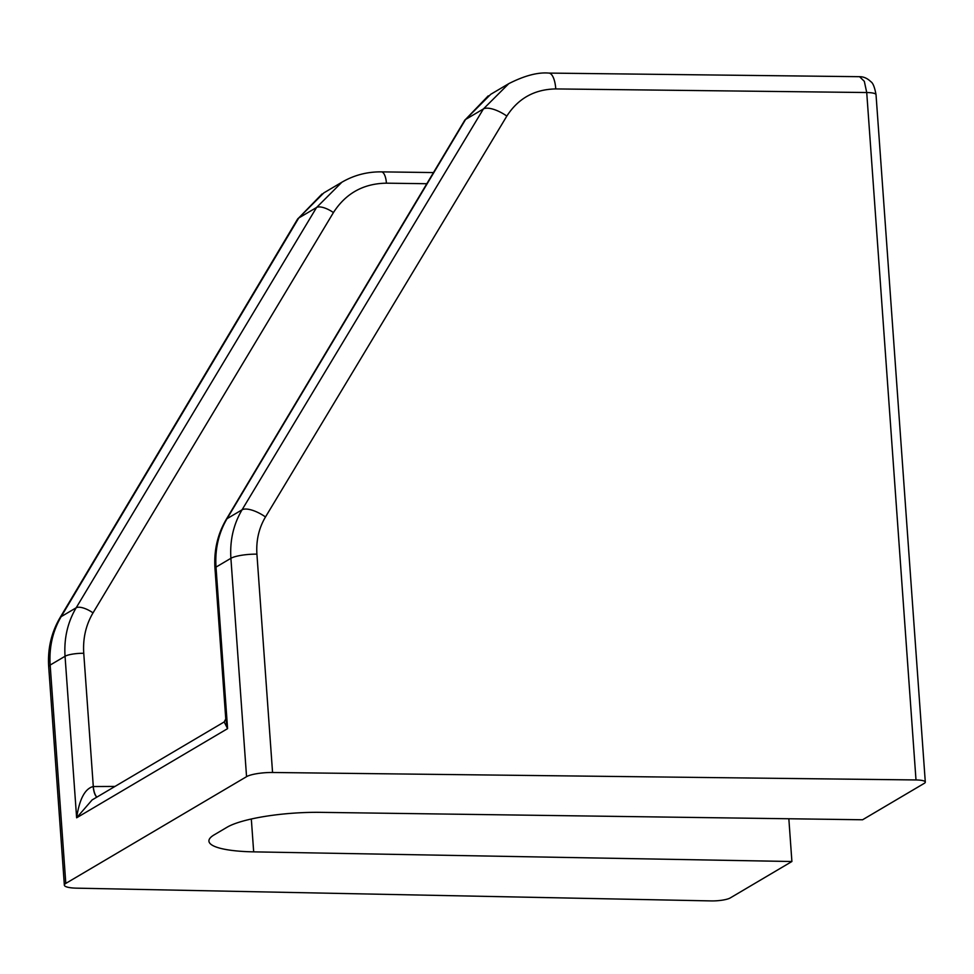 <?xml version="1.0" encoding="UTF-8"?>
<svg xmlns="http://www.w3.org/2000/svg" width="974" height="974" viewBox="0 0 974 974"><rect width="100%" height="100%" fill="white"/><g stroke="black" fill="none" stroke-linecap="round" stroke-linejoin="round"><path stroke-width="1.46" d="M251.316 819L253.678 851.86A72.502 15.146 175.9 0 1 208.923 841.122A72.502 15.146 175.9 0 1 214.134 834.876L227.076 827.23A72.502 15.146 175.9 0 1 320.568 812.353L862.587 819.767L924.253 783.352A14.5 3.032 175.9 0 0 925.3 782.098A14.5 3.032 175.9 0 0 916.23 779.955A14.5 3.032 175.9 0 0 915.998 779.955L272.562 772.492A20.296 4.237 175.9 0 0 246.556 776.668L230.899 558.309C229.754 540.521 233.48 524.353 242.051 509.816L483.408 108.942L508.781 83.654C524.511 75.655 537.843 72.137 548.788 73.087A20.296 7.354 90.7 0 1 555.777 88.926C534.556 89.304 518.241 98.362 506.833 116.076L265.488 516.963C258.889 528.103 256.04 540.509 256.917 554.145L272.562 772.492M323.831 192.889L298.738 218.006L61.155 616.664C52.681 631.128 49.017 647.272 50.161 665.059L65.806 883.406L246.556 776.668M65.806 883.406A20.296 4.237 175.9 0 0 64.357 885.159A20.296 4.237 175.9 0 0 76.715 888.166L711.19 900.913A14.5 3.032 175.9 0 0 730.232 897.943L791.899 861.515L788.843 818.757M253.678 851.86L791.899 861.515M490.726 94.32L465.572 119.473L227.039 518.692C218.541 533.18 214.864 549.312 216.009 567.111L230.899 558.309A20.296 4.237 -4.1 0 1 256.917 554.145M96.816 797.17A14.5 5.308 89.6 0 1 93.187 786.529C84.969 788.648 79.454 799.07 76.629 817.795L227.587 728.637L216.009 567.111A14.5 3.032 175.9 0 0 214.974 568.353L225.761 718.946L227.587 728.637L224.19 721.941L92.116 799.934L76.629 817.795L65.051 656.269C63.907 638.469 67.608 622.313 76.167 607.788L316.574 207.474L341.886 182.223C353.964 175.186 367.125 171.728 381.345 171.862L433.479 172.568M426.819 183.721L386.422 183.173C363.448 183.538 345.782 193.339 333.425 212.576L93.017 612.889C85.882 624.991 82.79 638.457 83.752 653.286L93.297 786.529L115.005 786.432M915.998 779.955L866.726 92.53L864.328 81.341L859.567 76.69M224.19 721.941L225.761 718.946M96.925 797.097A14.5 5.418 89.7 0 1 93.297 786.529L93.187 786.529M555.777 88.926L866.726 92.53A14.5 3.032 -4.1 0 1 866.957 92.53A14.5 3.032 -4.1 0 1 876.028 94.685L876.028 94.685C874.676 87.27 872.96 82.948 870.89 81.719C867.371 78.322 863.621 76.654 859.64 76.703M64.357 885.159L48.7 666.813A20.296 4.237 -4.1 0 1 50.161 665.059L65.051 656.269A14.5 3.032 175.9 0 1 83.752 653.286M506.833 116.076A20.296 7.695 31.1 0 0 483.408 108.942L465.572 119.473A14.5 5.698 -149.1 0 0 464.695 120.326L226.175 519.532A14.5 5.698 -149.1 0 1 227.039 518.692L242.051 509.816A20.296 7.695 31.1 0 1 265.488 516.963M48.7 666.813C47.531 649.037 51.281 632.723 59.925 617.869A20.296 8.06 30.8 0 1 61.155 616.664L76.167 607.788A14.5 5.564 -149 0 1 93.017 612.889M59.925 617.869L297.508 219.211A20.296 8.06 30.8 0 1 298.738 218.006L316.574 207.474A14.5 5.564 -149 0 1 333.425 212.576M386.422 183.173A14.5 5.369 -89.2 0 0 381.345 171.862M859.665 76.69L548.788 73.087M490.701 94.332L508.757 83.667M323.806 192.901L341.862 182.235M297.508 219.211L322.053 193.96M464.695 120.326L488.266 95.829M226.175 519.532C217.543 534.3 213.817 550.566 214.974 568.353M925.3 782.098L876.028 94.685"/></g></svg>
